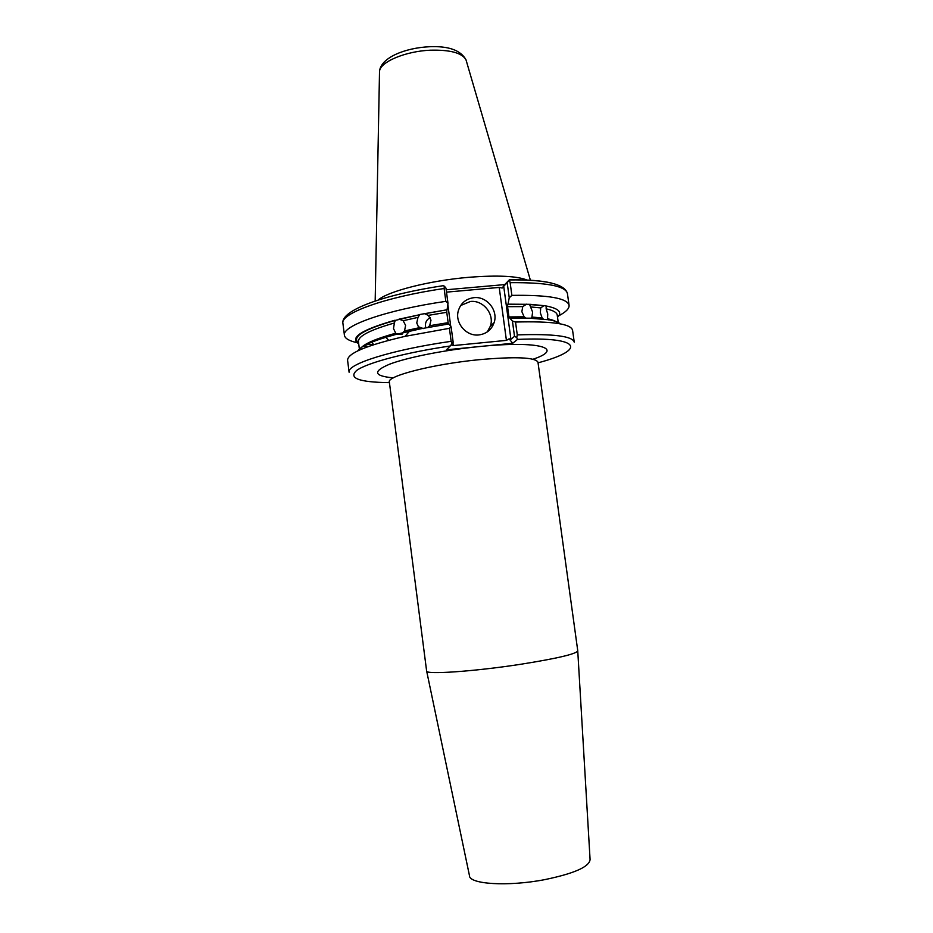 <?xml version="1.0" encoding="UTF-8"?>
<svg xmlns="http://www.w3.org/2000/svg" width="933" height="933" viewBox="0 0 933 933"><rect width="100%" height="100%" fill="white"/><g stroke="black" fill="none" stroke-linecap="round" stroke-linejoin="round"><path stroke-width="1.4" d="M547.379 319.634L547.531 318.783C552.663 319.821 556.01 321.162 557.572 322.806M548.511 319.867L548.896 319.774C554.61 320.789 558.4 322.153 560.243 323.844M531.6 318.375L548.896 319.774M511.867 295.364C548.242 294.84 567.311 298.163 569.083 305.336L567.416 293.498C565.608 285.976 546.505 282.361 510.141 282.676L511.867 295.364L509.243 297.779L507.972 304.17L530.317 304.333L529.629 304.555L532.615 312.077L531.938 317.057L542.131 317.931L543.216 318.969M542.131 317.931L540.312 312.777L540.743 307.902L530.539 306.934M558.249 322.503L557.211 315.027C556.838 312.427 553.152 310.362 546.143 308.835L547.741 314.001L547.531 318.783M531.938 317.057L531.297 318.305L531.88 318.328M532.218 318.165L509.885 318.188L512.427 321.057L515.529 322.037C551.893 321.069 570.903 323.786 572.57 330.212L574.25 342.201C572.64 336.148 553.654 333.711 517.279 334.889L515.529 322.037M525.932 318.001L524.124 316.8L521.862 311.68L522.725 306.619L526.574 304.17M358.61 343.064C351.251 337.035 363.462 329.477 395.242 320.392L394.402 322.993C370.109 329.944 358.12 336.137 358.424 341.56L359.473 349.805M395.242 320.392L419.71 314.713L417.984 317.383L416.759 322.935L418.416 326.783L421.063 328.708M417.984 317.383L403.184 320.719L399.452 319.296M403.184 320.719L405.598 325.419L404.525 330.97L419.337 327.693M360.103 349.152C362.902 344.324 374.774 339.006 395.72 333.209L393.493 328.533L394.402 322.993M430.23 317.721C426.801 319.389 425.215 322.165 425.46 326.072L425.903 327.833M398.869 319.214L419.71 314.713M419.349 314.584L447.07 309.768L447.992 303.342L445.834 301.347L444.12 288.519C384.932 297.056 340.02 313.523 342.924 323.448C340.37 310.083 385.154 294.385 443.105 285.696L444.376 286.186L444.12 288.519M427.746 327.436L429.67 325.71L430.988 320.171L428.317 315.366L424.317 313.605M473.882 297.674C465.94 298.77 460.762 303.143 458.325 310.771C454.628 322.911 466.313 336.615 478.897 334.935C486.431 333.874 491.504 329.792 494.093 322.678C498.467 310.467 486.816 296.029 473.882 297.674M487.294 331.891L490.361 326.177C494.688 314.118 483.177 299.866 470.395 301.487L460.669 305.523M378.087 300.088C387.766 291.318 429.635 280.553 468.914 277.299C497.744 275.06 517.22 276.005 527.355 280.168M519.903 664.401C556.884 658.535 576.174 654.021 577.772 650.861L537.968 362.191C535.285 357.292 515.611 356.464 478.944 359.706C432.959 364.138 386.682 376.057 389.353 382.017L426.626 671.025C425.168 674.769 473.439 671.55 519.903 664.401M529.629 304.555L544.429 305.697L530.317 304.333M546.143 308.835L546.178 306.362L547.006 306.152C558.96 308.66 562.471 312.38 557.526 317.29M543.589 305.907L540.743 307.902M547.006 306.152L544.429 305.697M569.083 305.336C569.387 308.52 565.969 311.984 558.844 315.739M522.725 306.619L507.552 306.677L508.951 316.94L509.885 318.188M357.805 350.855C361.199 345.805 374.086 340.277 396.467 334.282L421.203 328.684L448.948 323.938L451.117 326.877L453.17 342.306L450.219 345.991C405.47 352.569 367.719 362.657 356.907 370.261C347.892 378.133 358.739 382.262 389.434 382.647M396.467 334.282L395.72 333.209M449.414 328.311L451.14 341.326C391.743 349.77 346.435 364.278 349.105 372.244L347.577 360.231C347.636 353.234 366.786 345.28 405.027 336.358L449.414 328.311L451.117 326.877M358.715 343.822C349.304 337.746 361.281 329.909 394.647 320.311M373.2 344.837L367.52 344.324M357.024 342.668C349.164 340.918 344.965 338.469 344.429 335.309C341.571 325.862 386.589 309.861 445.834 301.347M402.811 332.696L404.525 330.97M429.67 325.71L448.143 322.655L446.767 312.298L428.317 315.366M424.667 313.745L447.07 309.768M448.143 322.655L448.388 323.763M446.884 309.989L446.767 312.298M538.061 362.82C585.889 350.213 582.67 336.533 517.477 339.402L512.718 343.274L446.441 349.805L450.219 345.991M507.972 304.17L525.885 304.403M507.552 306.677L507.739 304.391M446.184 289.778L504.706 284.588L509.325 279.842L510.141 282.676M452.913 342.656L453.298 345.583L506.421 340.382L499.213 287.434L446.499 292.134M444.376 286.186L445.962 288.099L447.992 303.342M509.243 297.779L507.179 282.676L503.703 286.256L510.934 339.309L514.515 336.335L512.427 321.057M507.179 282.676L508.951 280.506M499.213 287.434L502.187 288.04L504.706 284.588M502.187 288.04L503.703 286.256M442.207 285.743L443.105 285.696M517.477 339.402L516.754 337.513L514.515 336.335M516.754 337.513L517.279 334.889M510.934 339.309L509.115 338.831L506.421 340.382M512.718 343.274L509.115 338.831M453.298 345.583L451.129 344.93M451.14 341.326L452.039 343.834M379.486 72.844L379.521 71.351C380.034 61.998 405.354 51.198 430.393 50.195C450.173 49.706 462.045 52.901 465.999 59.805L466.418 61.24M461.742 288.402L478.641 286.897M393.318 377.877C373.748 375.999 372.489 371.439 389.551 364.208C407.289 357.409 444.889 349.945 479.76 346.516C539.822 340.393 565.165 348.499 533.058 359.228M426.684 671.2L469.451 875.562C468.867 884.262 508.17 886.77 544.989 879.586C574.471 873.44 589.504 866.734 590.076 859.468L577.76 651.047M409.377 331.367L401.272 333.279M363.998 346.26L366.681 347.111M368.29 346.528L364.896 345.723M508.951 316.94L524.124 316.8M492.752 323.938L493.72 323.751M396.653 334.387L402.041 334.282M509.406 279.842C527.961 279.608 542.015 280.693 551.578 283.084M447.828 304.45L450.744 326.363M530.224 318.328L531.483 317.92M373.771 344.65L371.719 342.423M530.422 280.332L465.999 59.805C460.715 50.195 448.481 45.845 429.297 46.743C405.412 47.851 380.781 57.508 379.521 71.351L375.171 301.044M409.599 331.122L405.027 336.358M409.447 331.297L402.356 332.953M364.85 345.746L368.173 346.563M344.429 335.309L342.924 323.448M388.664 340.312L385.97 337.396M567.416 293.498C564.745 283.982 545.385 279.457 509.348 279.935M490.361 326.177L494.093 322.678M423.442 328.568L418.416 326.783M396.152 333.594L398.916 333.921"/></g></svg>
